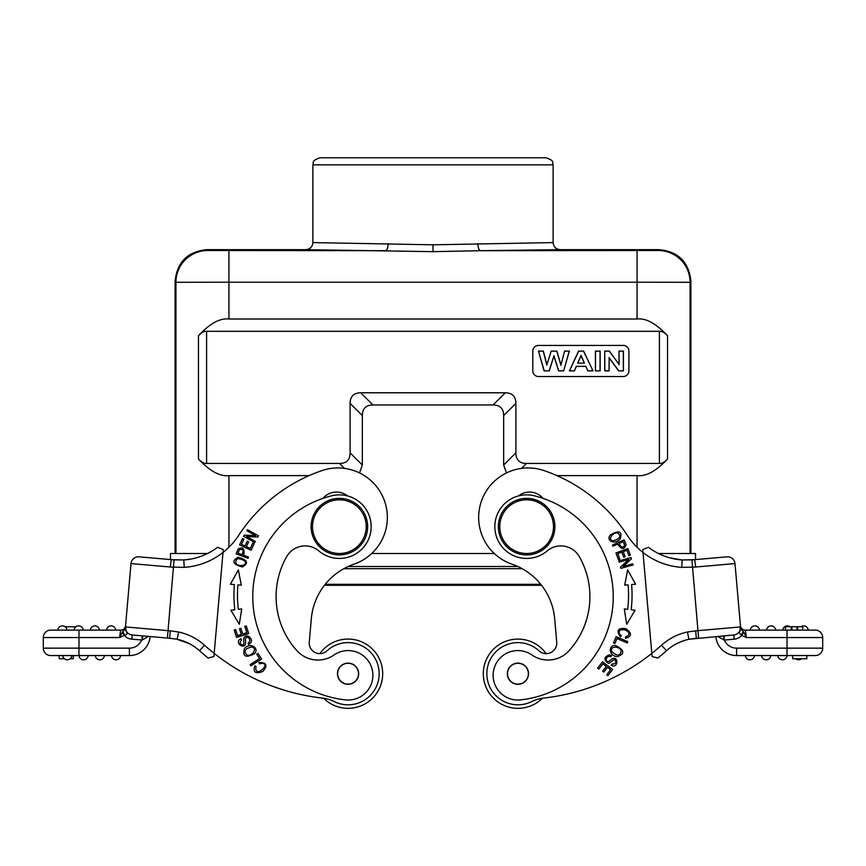 <?xml version="1.0" encoding="UTF-8"?>
<svg xmlns="http://www.w3.org/2000/svg" width="866" height="866" viewBox="0 0 866 866"><rect width="100%" height="100%" fill="white"/><g stroke="black" fill="none" stroke-linecap="round" stroke-linejoin="round"><path stroke-width="1.3" d="M658.42 553.493L695.506 553.493L695.506 559.588L726.964 556.838A7.415 7.415 0 0 1 734.996 563.582L740.506 626.475M371.72 553.493L494.28 553.493M170.494 559.588L139.036 556.838L170.494 559.588L170.494 553.493L207.58 553.493M324.458 585.286L541.542 585.286A63.597 63.597 0 0 1 554.684 618.768A63.597 63.597 0 0 0 512.023 564.177A49.459 49.459 0 0 1 523.8 468.138A49.459 49.459 0 0 1 544.194 470.639A162.516 162.516 0 0 1 627.439 535.502A70.666 70.666 0 0 0 642.994 552.476L642.745 549.629L647.216 547.81M637.051 547.247L637.051 475.618C646.025 476.668 656.19 471.136 667.524 459.012L667.534 335.781C656.201 323.548 646.047 317.952 637.073 319.013L637.073 282.197L690.061 282.294A31.793 31.793 -135 0 0 658.268 250.501L480.522 250.685L433 251.66L305.806 249.657C310.115 249.235 312.464 246.875 312.875 242.588L312.875 164.865C314.228 162.765 310.288 161.152 319.944 157.796L546.056 157.796C555.712 161.152 551.772 162.765 553.125 164.865L312.875 164.865M637.051 475.618L556.925 475.618M667.524 459.012C664.666 462.152 661.96 463.635 659.405 463.44L526.496 463.44C519.47 463.386 515.941 459.857 515.898 452.842L503.666 465.02L506.458 472.933M503.666 465.02L503.666 415.561L515.898 403.383L515.898 452.842M515.898 403.383C515.8 396.411 512.271 392.883 505.3 392.785L493.057 404.963C500.028 405.061 503.568 408.59 503.666 415.561M493.057 404.963L372.943 404.963L360.7 392.785C353.729 392.883 350.2 396.411 350.102 403.383L362.334 415.561C362.432 408.59 365.972 405.061 372.943 404.963M362.334 415.561L362.334 465.02L350.102 452.842L350.102 403.383M359.542 472.933L362.334 465.02M309.075 475.618L228.949 475.618L228.949 547.247M543.014 498.351A17.666 17.666 0 0 0 518.518 495.893M687.431 632.007A56.528 56.528 0 0 0 661.505 645.213L666.463 650.734A49.113 49.113 0 0 1 688.914 639.281L696.329 638.242L695.69 630.849L687.431 632.007L688.914 639.281A49.113 49.113 0 0 0 666.463 650.734A219.401 219.401 0 0 1 657.857 658.063L652.098 656.525L651.817 653.386A211.986 211.986 0 0 1 543.567 698.083A35.333 35.333 0 0 0 531.778 701.557A31.089 31.089 0 0 1 488.013 682.137A31.089 31.089 0 0 1 538.988 650.831A10.598 10.598 0 0 0 556.73 642.107L554.684 618.768M620.305 538.793C622.427 531.302 619.147 529.992 610.465 534.863C605.366 540.178 614.633 545.677 620.305 538.793M618.811 560.962L619.136 562.153L628.781 559.501L620.5 567.078L620.846 568.345L633.111 564.978L632.786 563.788L623.152 566.44L631.433 558.862L631.076 557.585L618.811 560.962M624.278 608.928L626.703 624.267L635.124 610.238L631.173 609.761A122.593 122.593 0 0 0 631.606 584.561L635.579 584.214L627.655 569.904L624.689 585.145L628.088 584.853A119.064 119.064 0 0 1 627.666 609.339L624.278 608.928M615.964 552.919L618.421 559.75L619.84 559.241L617.815 553.623L621.885 552.151L623.715 557.217L625.111 556.708L623.282 551.642L626.952 550.321L628.9 555.723L630.318 555.214L627.926 548.6L615.964 552.919M617.404 656.688C625.09 653.798 624.505 650.074 615.639 645.549C608.289 644.445 608.365 656.092 617.404 656.688M616.127 636.705L613.507 642.908L614.892 643.481L616.949 638.599L627.287 642.962L627.839 641.641L616.127 636.705M611.472 655.594L609.231 654.858C603.894 657.088 603.537 659.86 608.181 663.139C609.155 664.482 613.983 658.236 615.098 660.054C616.538 662.75 615.477 664.092 611.883 664.06L611.244 665.272C619.352 669.732 618.67 651.405 609.231 661.223C607.347 662.003 606.308 661.353 606.135 659.253C606.958 656.655 608.527 655.843 610.866 656.807L611.472 655.594M602.541 661.765L597.648 668.141L598.828 669.061L602.866 663.811L606.297 666.452L602.66 671.182L603.84 672.092L607.477 667.361L610.573 669.743L606.687 674.787L607.878 675.697L612.63 669.526L602.541 661.765M621.29 635.655L619.352 633.825C618.508 630.361 620.478 629.084 625.274 629.993C630.199 632.624 630.275 634.919 625.501 636.878L625.436 638.329C632.018 636.445 632.115 633.198 625.728 628.597C617.859 627.742 616.094 630.502 620.446 636.878L621.29 635.655M589.616 589.594A80.549 80.549 0 0 1 568.994 650.777A80.549 80.549 0 0 0 579.246 556.557A21.195 21.195 0 0 0 547.16 550.917A31.793 31.793 0 0 1 494.951 529.418A31.793 31.793 0 0 1 534.235 495.774A103.866 103.866 0 0 1 520.498 699.89A24.735 24.735 0 0 1 505.441 653.906A24.735 24.735 0 0 1 531.951 654.988A24.735 24.735 0 0 0 493.209 677.45M612.5 545.028L613.02 546.208L617.739 544.097C621.517 549.737 624.31 549.899 626.096 544.584L624.105 539.832L612.5 545.028M642.832 550.614L642.886 551.231M642.94 551.859L642.994 552.476A70.666 70.666 0 0 0 681.78 567.371L695.647 567.024A7.415 0.563 85 0 0 694.445 559.674L682.116 559.966L681.78 567.371M661.505 645.213A211.986 211.986 0 0 1 651.817 653.386L642.994 552.476M652.098 656.525L657.857 658.063L652.098 656.525L651.817 653.386M677.58 559.468L682.462 559.988M669.396 557.736L682.116 559.966A63.24 63.24 0 0 1 648.439 547.301A63.24 63.24 0 0 0 682.116 559.966M680.99 641.695L685.017 640.288M689.12 639.238L733.794 634.973A7.415 7.415 0 0 0 740.538 626.93L739.661 631.704L740.701 628.813L740.462 625.988M717.535 636.391L724.29 640.05L723.24 635.893L733.794 634.973A7.415 7.415 0 0 0 740.538 626.93A7.415 7.415 0 0 1 733.794 634.973A7.415 7.415 0 0 0 740.538 626.93A7.415 7.415 0 0 1 733.794 634.973L734.162 639.195A11.659 11.659 0 0 0 741.794 635.395L741.264 635.243M723.24 635.893L723.922 635.828L723.24 635.893M740.647 628.142L740.538 626.93L697.953 630.654L691.945 559.869L682.105 559.966M740.473 626.118L740.549 627.081M803.962 630.123L802.739 630.123L802.739 626.735L785.44 626.735L785.44 630.123L787.021 630.123L787.021 648.147L822.7 648.147L822.7 637.549L746.438 637.549L743.732 632.093L740.701 628.813L739.228 632.689L741.274 635.243L746.438 637.549L745.355 630.123L815.285 630.123A7.415 7.415 0 0 1 822.7 637.549L822.7 648.147A7.415 7.415 0 0 1 815.285 655.562L806.798 655.562L806.798 658.745L792.671 658.745L792.671 655.562L736.609 655.562A20.849 20.849 0 0 1 715.846 636.542A20.849 20.849 0 0 0 736.609 655.562L745.345 655.562A4.59 4.59 0 0 0 750.324 659.784A4.59 4.59 0 0 1 745.345 655.562L777.841 655.562A4.59 4.59 0 0 0 782.42 659.805A4.59 4.59 0 0 0 786.999 655.562L815.285 655.562M740.43 625.609A4.947 4.947 0 0 0 745.355 630.123A4.947 4.947 0 0 1 740.43 625.609M743.732 632.093L741.794 635.395M734.162 639.195L724.29 640.05L723.922 635.828M807.025 630.123L815.285 630.123A7.415 7.415 0 0 1 822.668 636.9A7.415 7.415 0 0 0 815.285 630.123M785.44 630.123L782.788 630.123A4.59 4.59 0 0 1 790.03 626.735A4.59 4.59 0 0 0 786.967 625.902A4.59 4.59 0 0 1 790.03 626.735M802.706 626.735L802.706 630.123L797.001 630.123L797.001 626.735M791.914 626.735L791.914 630.123L797.001 630.123M744.76 633.912L745.442 635.308M822.7 637.549A7.415 7.415 0 0 0 822.668 636.9A7.415 7.415 0 0 1 822.7 637.549M734.996 563.582A7.415 7.415 0 0 0 726.964 556.838L694.445 559.674L726.964 556.838A7.415 7.415 0 0 1 734.996 563.582L695.647 567.024M677.028 643.492L681.066 641.674M684.854 640.331L687.94 639.498M542.376 698.234A34.618 34.618 0 0 1 520.964 708.204A34.618 34.618 0 0 1 520.953 708.204A34.618 34.618 0 0 1 483.445 676.736A34.618 34.618 0 0 1 514.913 639.227A34.618 34.618 0 0 1 514.924 639.216A34.618 34.618 0 0 1 546.143 653.635A10.598 10.598 0 0 0 556.73 642.107M367.53 529.104A28.264 28.264 0 0 0 341.843 498.48A28.264 28.264 0 0 0 311.219 524.179A28.264 28.264 0 0 0 336.906 554.803A28.264 28.264 0 0 0 367.53 529.104M366.123 528.985A26.846 26.846 0 0 0 341.713 499.899A26.846 26.846 0 0 0 312.626 524.298A26.846 26.846 0 0 0 337.036 553.396A26.846 26.846 0 0 0 366.123 528.985M184.22 567.371L183.798 559.966L171.555 559.674A7.415 0.563 -85 0 0 170.353 567.024L184.22 567.371A70.666 70.666 0 0 0 238.561 535.502A162.516 162.516 0 0 1 321.806 470.639A49.459 49.459 0 0 1 386.983 511.384A49.459 49.459 0 0 1 353.978 564.177A63.597 63.597 0 0 0 311.316 618.768L309.27 642.107A10.598 10.598 0 0 0 327.012 650.831A31.089 31.089 0 0 1 379.037 676.422A31.089 31.089 0 0 1 334.222 701.557A35.333 35.333 0 0 0 322.433 698.083A211.986 211.986 0 0 1 214.183 653.386L213.902 656.525L208.143 658.063A219.401 219.401 0 0 1 199.537 650.734A219.401 219.401 0 0 0 208.143 658.063L213.902 656.525L223.179 550.57M223.092 551.512L223.027 552.216M183.798 559.966A63.24 63.24 0 0 0 217.561 547.301L223.255 549.629M184.036 559.956L190.866 559.068M220.603 548.546L217.561 547.301M176.707 639.205L177.086 639.281A49.113 49.113 0 0 1 199.537 650.734A219.401 219.401 0 0 0 208.143 658.063A219.401 219.401 0 0 1 199.537 650.734A49.113 49.113 0 0 0 188.972 643.492A49.113 49.113 0 0 1 199.537 650.734A49.113 49.113 0 0 0 177.151 639.292L176.967 639.249M176.945 639.249L188.972 643.492L184.934 641.674M181.146 640.331L178.06 639.498M176.881 639.238L169.671 638.242L170.31 630.849L178.569 632.007L177.151 639.292A49.113 49.113 0 0 1 199.537 650.734L204.495 645.213A56.528 56.528 0 0 0 178.569 632.007M169.823 638.264L150.154 636.542A20.849 20.849 0 0 1 129.391 655.562L67.321 655.562M124.726 635.243L124.736 635.243C127.075 634.746 127.605 633.566 126.328 631.704L125.462 626.93A7.415 7.415 0 0 0 132.206 634.973L167.398 638.047L168.047 630.654L170.31 630.849M170.353 567.024L131.004 563.582L125.462 626.93A7.415 7.415 0 0 0 132.206 634.973L142.76 635.893L142.176 640.028L142.078 635.828L142.76 635.893L132.206 634.973A7.415 7.415 0 0 1 125.462 626.93L125.57 625.653A4.947 4.947 0 0 1 120.645 630.123L119.562 637.549L120.645 630.123A4.947 4.947 0 0 0 125.57 625.609L125.548 625.88M183.895 559.966L174.055 559.869L168.047 630.654L125.462 626.93A7.415 7.415 0 0 0 132.206 634.973L131.838 639.195L142.176 640.028L148.465 636.391M66.92 659.784A4.59 4.59 0 0 0 71.9 655.562A4.59 4.59 0 0 1 66.92 659.784A4.59 4.59 0 0 1 62.742 655.562A4.59 4.59 0 0 0 66.92 659.784A4.59 4.59 0 0 1 62.742 655.562L50.715 655.562A7.415 7.415 0 0 1 43.3 648.147L43.3 637.549A7.415 7.415 0 0 1 50.715 630.123L63.261 630.123M58.109 630.123L120.645 630.123M80.56 630.123L66.953 630.123A4.59 4.59 0 0 0 62.774 625.902A4.59 4.59 0 0 0 57.795 630.123L50.715 630.123A7.415 7.415 0 0 0 43.3 637.549A7.415 7.415 0 0 1 43.332 636.9A7.415 7.415 0 0 0 43.3 637.549L119.562 637.549L124.206 635.395A11.659 11.659 0 0 0 131.838 639.195M60.371 630.123L66.953 630.123A4.59 4.59 0 0 0 62.774 625.902A4.59 4.59 0 0 1 66.953 630.123M74.054 630.123A4.59 4.59 0 0 1 79.033 625.902A4.59 4.59 0 0 1 83.212 630.123A4.59 4.59 0 0 0 79.033 625.902A4.59 4.59 0 0 0 74.054 630.123L75.223 630.123M77.258 630.123L78.633 630.123M125.462 626.952L125.353 628.196M125.299 629.474L122.777 631.411L125.299 628.813L126.328 631.704M125.44 628.218L125.711 629.95M124.736 635.243L122.777 631.411L119.562 637.549M122.268 632.093L124.206 635.395M185.01 641.695L180.983 640.288M345.036 708.204A34.618 34.618 0 0 1 323.624 698.234A34.618 34.618 0 0 0 382.555 676.736A34.618 34.618 0 0 0 319.857 653.635A34.618 34.618 0 0 1 382.555 676.736A34.618 34.618 0 0 1 345.047 708.204M131.004 563.582A7.415 7.415 0 0 1 139.036 556.838L174.055 559.869M141.71 640.05A13.423 13.423 0 0 1 129.391 648.147L43.3 648.147A7.415 7.415 0 0 0 50.715 655.562L78.979 655.562L78.979 630.123M88.159 655.562A4.59 4.59 0 0 1 83.58 659.805A4.59 4.59 0 0 1 79.001 655.562A4.59 4.59 0 0 0 83.58 659.805A4.59 4.59 0 0 0 88.159 655.562M111.498 655.562A4.59 4.59 0 0 0 115.676 659.784A4.59 4.59 0 0 1 111.498 655.562A4.59 4.59 0 0 0 115.676 659.784A4.59 4.59 0 0 0 120.655 655.562A4.59 4.59 0 0 1 115.676 659.784A4.59 4.59 0 0 0 120.655 655.562M99.428 659.784A4.59 4.59 0 0 1 95.249 655.562A4.59 4.59 0 0 0 99.428 659.784A4.59 4.59 0 0 0 104.407 655.562A4.59 4.59 0 0 1 99.428 659.784M59.202 655.562L59.202 658.745L64.387 658.745M70.254 658.745L73.329 658.745L73.329 655.562M90.302 630.123A4.59 4.59 0 0 1 94.881 625.891A4.59 4.59 0 0 1 99.46 630.123A4.59 4.59 0 0 0 94.881 625.891A4.59 4.59 0 0 0 90.302 630.123M106.55 630.123A4.59 4.59 0 0 1 111.129 625.891A4.59 4.59 0 0 1 115.708 630.123A4.59 4.59 0 0 0 111.129 625.891A4.59 4.59 0 0 0 106.55 630.123M65.037 626.735L75.97 626.735M238.118 557.271C231.352 561.114 232.77 564.351 242.372 566.97C249.072 563.181 247.644 559.945 238.118 557.271M248.066 558.31L248.51 557.098L243.671 555.29C244.937 548.622 243.065 546.554 238.053 549.076L236.147 553.861L248.066 558.31M239.297 624.267L241.722 608.928L238.334 609.339A119.064 119.064 0 0 1 237.912 584.853L241.311 585.145L238.345 569.904L230.421 584.214L234.394 584.561A122.593 122.593 0 0 0 234.827 609.761L230.876 610.238L239.297 624.267M248.683 633.566L246.236 625.912L244.807 626.367L246.821 632.667L242.696 633.988L240.878 628.315L239.46 628.77L241.278 634.442L237.565 635.633L235.628 629.571L234.199 630.026L236.57 637.452L248.683 633.566M251.129 550.256L254.171 543.664L252.807 543.036L250.306 548.459L246.377 546.652L248.629 541.759L247.275 541.131L245.024 546.024L241.484 544.389L243.887 539.172L242.523 538.544L239.579 544.93L251.129 550.256M254.745 542.527L255.34 541.456L246.626 536.574L257.841 536.996L258.479 535.837L247.384 529.635L246.778 530.706L255.492 535.578L244.288 535.166L243.638 536.325L254.745 542.527M244.396 648.677C242.404 656.644 245.792 658.279 254.572 653.57C259.659 648.158 250.036 641.587 244.396 648.677M261.564 659.004L257.949 653.321L256.693 654.133L259.529 658.604L250.068 664.623L250.826 665.824L261.564 659.004M248.672 644.423L250.555 643.005C253.879 639.92 247.579 632.905 244.342 637.419C242.696 637.463 245.078 644.986 242.945 644.867C239.904 644.52 239.417 642.886 241.484 639.952L240.845 638.74C232.564 642.853 248.022 652.726 245.327 639.389C245.76 637.387 246.886 636.9 248.704 637.95C250.371 640.104 250.155 641.868 248.033 643.243L248.672 644.423M347.483 495.893A17.666 17.666 0 0 0 322.986 498.351A103.866 103.866 0 0 0 253.153 587.57A103.866 103.866 0 0 1 331.765 495.774A31.793 31.793 0 0 1 371.049 529.418A31.793 31.793 0 0 1 318.84 550.917A21.195 21.195 0 0 0 286.754 556.557A80.549 80.549 0 0 0 297.006 650.777A28.264 28.264 0 0 0 334.049 654.988A24.735 24.735 0 0 1 372.791 677.45A24.735 24.735 0 0 1 345.502 699.89A103.866 103.866 0 0 1 253.153 587.57M259.486 663.854L262.095 663.291C271.783 663.897 253.792 679.106 256.076 666.614L254.929 665.727C252.731 672.222 255.34 674.149 262.755 671.518C267.94 665.532 266.674 662.512 258.966 662.458L259.486 663.854M244.58 560.865C248.564 565.52 238.637 567.349 235.877 563.311C235.335 558.234 238.237 557.412 244.58 560.865M242.264 554.77L237.998 553.179L239.395 549.758C242.935 548.698 243.887 550.365 242.264 554.77M231.871 584.344L234.394 584.561M239.406 584.983L241.311 585.145M251.649 646.999C257.906 647.963 252.19 656.547 247.243 655.216C243.13 651.438 244.591 648.699 251.649 646.999M358.621 674.636A10.598 10.598 0 0 1 347.136 684.27A10.598 10.598 0 0 1 337.502 672.785A10.598 10.598 0 0 1 348.987 663.15A10.598 10.598 0 0 1 358.621 674.636A10.598 10.598 0 0 0 348.987 663.15M344.928 663.778A10.424 10.424 0 0 1 358.004 670.576A10.424 10.424 0 0 1 351.195 683.653A10.424 10.424 0 0 1 338.119 676.855A10.424 10.424 0 0 1 344.928 663.778M690.04 553.493L690.061 282.294L690.906 281.45C689.022 262.138 678.424 251.541 659.113 249.657L560.194 249.657C555.885 249.235 553.536 246.875 553.125 242.588L433 244.807L312.875 242.588M543.491 250.198L545.255 250.177M560.194 249.657L480.522 250.685C478.941 250.209 478.054 247.849 477.88 243.617M388.13 243.617C387.957 247.882 387.07 250.242 385.478 250.685L207.732 250.501L206.887 249.657L305.806 249.657M207.732 250.501A31.793 31.793 135 0 0 175.939 282.294L228.927 282.197L228.927 319.013L637.073 319.013M667.534 335.781C664.677 332.609 661.96 331.115 659.405 331.31L206.595 331.31C204.04 331.115 201.323 332.609 198.466 335.781L198.476 459.012C209.81 471.136 219.975 476.668 228.949 475.618M198.466 335.781C209.799 323.548 219.953 317.952 228.927 319.013M175.094 553.493L175.094 281.45L175.939 282.294L175.96 553.493M206.887 249.657C187.576 251.541 176.978 262.138 175.094 281.45M505.3 392.785L360.7 392.785M350.102 452.842C350.048 459.868 346.519 463.397 339.504 463.44L206.595 463.44C204.04 463.635 201.334 462.152 198.476 459.012M623.26 376.526A5.651 5.651 -0 0 0 628.911 370.875L628.911 351.098A5.651 5.651 -0 0 0 623.26 345.437L538.468 345.437A5.651 5.651 -0 0 0 532.817 351.098L532.817 370.875A5.651 5.651 -0 0 0 538.468 376.526L623.26 376.526M628.911 351.098A5.651 5.651 180 0 0 623.26 345.447L538.468 345.447A5.651 5.651 180 0 0 532.817 351.098L532.817 370.875M544.086 370.886L549.25 370.886L553.915 356.088L558.613 370.886L563.647 370.886L569.373 351.098L564.578 351.098L560.973 364.922L556.838 351.098L551.187 351.098L546.879 364.683L543.339 351.098L538.468 351.098L544.086 370.886L549.25 370.886M593.026 370.886L583.597 351.098L578.575 351.098L569.406 370.886L574.439 370.886L576.388 366.383L585.795 366.383L587.852 370.886L593.026 370.886L583.522 351.185L578.575 351.098M595.397 370.886L600.16 370.886L600.16 351.098L595.397 351.098L595.397 370.886L600.03 370.724L600.03 351.185L595.527 351.185L595.527 370.724M604.728 370.886L609.144 370.886L609.144 357.983L618.638 370.886L623.412 370.886L623.412 351.098L618.995 351.098L618.995 364.305L609.361 351.098L604.728 351.098L604.728 370.886L609.025 370.724L609.144 357.983M538.468 351.098L544.184 370.724M543.339 351.098L538.63 351.185M546.879 364.683L551.187 351.098M543.242 351.185L546.868 365.106M556.838 351.098L551.274 351.185M560.973 364.922L564.578 351.098M556.751 351.185L560.973 365.344M569.373 351.098L564.675 351.185M563.647 370.886L569.2 351.185M558.613 370.886L563.56 370.724M553.915 356.088L549.152 370.724M558.7 370.724L553.915 355.655M587.852 370.886L592.831 370.724M585.795 366.383L587.938 370.724M576.388 366.383L585.881 366.231M574.439 370.886L576.301 366.231M569.406 370.886L574.364 370.724M569.59 370.724L578.65 351.185M584.463 363.146L577.665 363.146L581.032 355.374L584.463 363.146L577.665 363.146M577.849 363.049L581.032 355.71L584.269 363.049M604.728 351.098L604.858 370.724M609.361 351.098L604.858 351.185M618.995 364.305L609.296 351.185M618.995 351.098L619.114 364.662M623.412 351.098L619.114 351.185M623.412 370.886L623.282 351.185M618.638 370.886L623.282 370.724M618.703 370.724L609.025 357.571M553.125 242.588L553.125 164.865M690.906 281.45L690.906 553.493M520.953 708.204A34.618 34.618 0 0 1 483.445 676.736M782.42 655.562L786.999 655.562M750.324 659.784A4.59 4.59 0 0 0 754.503 655.562A4.59 4.59 0 0 1 750.324 659.784A4.59 4.59 0 0 1 745.345 655.562M770.751 655.562A4.59 4.59 0 0 1 766.572 659.784A4.59 4.59 0 0 0 770.751 655.562A4.59 4.59 0 0 1 766.572 659.784A4.59 4.59 0 0 1 761.593 655.562M801.613 658.745A4.59 4.59 0 0 1 799.08 659.784A4.59 4.59 0 0 0 801.613 658.745A4.59 4.59 0 0 1 795.746 658.745M800.963 626.735A4.59 4.59 0 0 1 808.205 630.123A4.59 4.59 0 0 0 803.226 625.902A4.59 4.59 0 0 1 808.205 630.123M766.54 630.123A4.59 4.59 0 0 1 771.119 625.891A4.59 4.59 0 0 1 775.698 630.123A4.59 4.59 0 0 0 771.119 625.891A4.59 4.59 0 0 0 766.54 630.123A4.59 4.59 0 0 1 771.119 625.891A4.59 4.59 0 0 1 775.698 630.123M750.292 630.123A4.59 4.59 0 0 1 754.871 625.891A4.59 4.59 0 0 1 759.45 630.123A4.59 4.59 0 0 0 754.871 625.891A4.59 4.59 0 0 0 750.292 630.123A4.59 4.59 0 0 1 754.871 625.891A4.59 4.59 0 0 1 759.45 630.123M797.597 626.735L797.597 630.123M791.264 626.735L791.264 630.123M514.913 639.227A34.618 34.618 0 0 1 546.143 653.635M613.182 540.763C607.077 540.243 612.857 531.973 617.664 532.915C621.604 536.162 620.121 538.771 613.182 540.763M635.579 584.214L627.655 569.904L624.689 585.145L625.934 585.037M631.606 584.561L633.349 584.409M611.905 651.687C609.123 645.993 619.439 645.809 621.16 650.626C620.402 656.168 617.317 656.515 611.905 651.687M531.951 654.988A28.264 28.264 0 0 0 568.994 650.777M528.498 672.785A10.598 10.598 0 0 1 518.864 684.27A10.598 10.598 0 0 1 507.379 674.636A10.598 10.598 0 0 1 517.013 663.15A10.598 10.598 0 0 1 528.498 672.785M513.127 664.471A10.424 10.424 0 0 1 527.178 668.898A10.424 10.424 0 0 1 522.75 682.96A10.424 10.424 0 0 1 508.699 678.533A10.424 10.424 0 0 1 513.127 664.471M498.47 529.104A28.264 28.264 0 0 0 529.094 554.803A28.264 28.264 0 0 0 554.781 524.179A28.264 28.264 0 0 0 524.157 498.48A28.264 28.264 0 0 0 498.47 529.104M553.374 524.298A26.846 26.846 0 0 0 524.287 499.899A26.846 26.846 0 0 0 499.877 528.985A26.846 26.846 0 0 0 528.964 553.396A26.846 26.846 0 0 0 553.374 524.298M619.114 543.48L623.26 541.618L624.667 545.028C622.892 548.275 621.041 547.767 619.114 543.48M348.197 566.494L517.803 566.494M343.867 568.681L522.133 568.681M325.226 584.312L540.774 584.312M695.69 630.849L697.953 630.654L698.602 638.047M743.223 631.411L741.274 635.243M787.021 655.562L787.021 648.147L736.609 648.147A13.423 13.423 0 0 1 724.29 640.05M736.609 648.147L736.609 655.562M214.183 653.386A211.986 211.986 0 0 1 204.495 645.213M50.715 630.123A7.415 7.415 0 0 0 43.332 636.9A7.415 7.415 0 0 1 50.715 630.123M177.086 639.281A49.113 49.113 0 0 1 199.537 650.734M129.391 655.562L129.391 648.147M57.795 630.123A4.59 4.59 0 0 1 62.774 625.902M79.033 625.902A4.59 4.59 0 0 1 83.212 630.123M659.113 249.657L658.268 250.501M228.927 250.685L228.927 282.197L637.073 282.197L637.073 250.685M433 244.807L433 251.66M206.595 331.31L206.595 463.44M659.405 463.44L659.405 331.31M521.538 468.387L526.496 463.44M339.504 463.44L344.462 468.387M696.329 638.242L688.849 639.292L696.329 638.242M740.701 628.813L740.647 628.186L740.701 628.813M740.603 627.666L740.517 626.605M694.445 559.674L691.945 559.869M171.23 638.394L177.151 639.292M125.559 625.739L125.332 628.435"/></g></svg>
